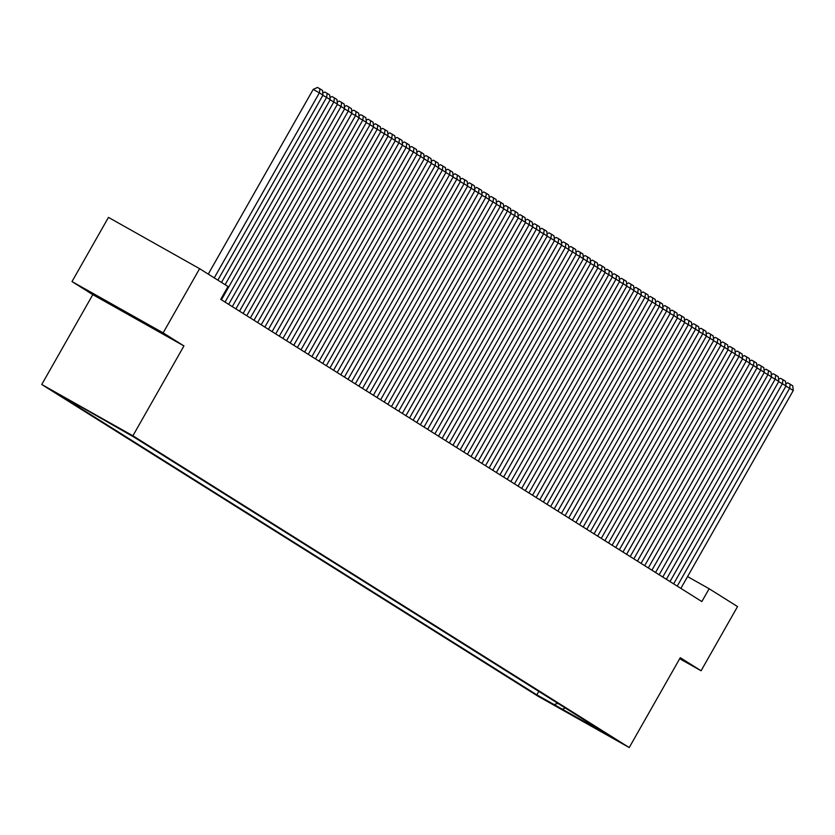 <?xml version="1.0" encoding="UTF-8"?>
<svg xmlns="http://www.w3.org/2000/svg" width="835" height="835" viewBox="0 0 835 835"><rect width="100%" height="100%" fill="white"/><g stroke="black" fill="none" stroke-linecap="round" stroke-linejoin="round"><path stroke-width="1.25" d="M617.284 740.447L601.179 731.345L617.284 740.447M41.75 384.497L538.074 696.254L629.225 747.555L132.901 435.786L41.75 384.497L92.8 294.64L183.951 345.93L163.149 332.873L71.998 281.572L92.8 294.64M71.998 281.572L108.456 217.392L199.607 268.682L163.149 332.873M199.607 268.682L228.007 286.52L220.711 299.358L701.849 601.576L709.134 588.738L687.56 576.599M116.211 426.727L133.402 436.548L116.253 426.664M591.18 724.279L591.524 725.625L608.767 735.332L134.143 437.196L71.497 401.426L79.461 406.426L62.207 396.719L536.832 694.845L554.075 704.552L557.926 703.394M591.524 725.625L554.075 704.552M679.69 658.731L701.076 670.766L737.535 606.575L709.134 588.738M701.076 670.766L680.274 657.698L629.225 747.555M183.951 345.93L132.901 435.786M80.056 406.238L79.461 406.426M538.805 691.38L536.832 694.845M562.038 709.552L565.17 707.944M99.522 297.677L154.423 328.572L99.522 297.677M120.532 309.263L120.23 309.785M214.251 277.888L319.356 92.873L313.198 89.408L208.259 274.12M217.872 280.153L322.968 95.138L319.356 92.873L319.941 88.834L322.477 90.42L322.968 95.138M313.198 89.408L317.477 87.445L319.941 88.834M143.756 322.331L110.7 303.512M119.52 308.47L136.888 318.323M221.484 282.428L326.589 97.413L322.874 95.326M225.106 284.704L330.211 99.689L326.589 97.413L327.184 93.374L329.71 94.971L330.211 99.689M322.738 92.894L324.711 91.996L327.184 93.374M221.432 299.807L333.823 101.964L330.107 99.866M225.043 302.082L337.444 104.229L333.823 101.964L334.417 97.925L336.943 99.511L337.444 104.229M329.971 97.444L331.954 96.536L334.417 97.925M228.665 304.358L341.056 106.504L337.34 104.406M232.287 306.622L344.678 108.78L341.056 106.504L341.651 102.465L344.177 104.062L344.678 108.78M337.204 101.985L339.187 101.077L341.651 102.465M235.898 308.898L348.289 111.045L344.573 108.957M239.52 311.173L351.911 113.32L348.289 111.045L348.884 107.016L351.42 108.602L351.911 113.32M344.438 106.525L346.421 105.627L348.884 107.016M243.131 313.438L355.533 115.595L351.806 113.497M246.753 315.714L359.144 117.871L355.533 115.595L356.117 111.556L358.653 113.142L359.144 117.871M351.671 111.076L353.654 110.168L356.117 111.556M250.364 317.989L362.766 120.136L359.04 118.048M253.986 320.264L366.377 122.411L362.766 120.136L363.35 116.096L365.887 117.693L366.377 122.411M358.914 115.616L360.887 114.719L363.35 116.096M257.608 322.529L369.999 124.686L366.283 122.588M261.219 324.805L373.621 126.951L369.999 124.686L370.594 120.647L373.12 122.234L373.621 126.951M366.147 120.167L368.131 119.259L370.594 120.647M264.841 327.08L377.232 129.227L373.516 127.139M268.452 329.345L380.854 131.502L377.232 129.227L377.827 125.187L380.353 126.784L380.854 131.502M373.381 124.707L375.364 123.799L377.827 125.187M272.074 331.62L384.465 133.767L380.75 131.679M275.696 333.896L388.087 136.042L384.465 133.767L385.06 129.738L387.597 131.325L388.087 136.042M380.614 129.258L382.597 128.35L385.06 129.738M279.308 336.171L391.709 138.318L387.983 136.22M282.929 338.436L395.32 140.593L391.709 138.318L392.293 134.278L394.83 135.875L395.32 140.593M387.847 133.798L389.83 132.89L392.293 134.278M286.541 340.711L398.942 142.858L395.216 140.771M290.162 342.987L402.553 145.133L398.942 142.858L399.527 138.829L402.063 140.416L402.553 145.133M395.091 138.339L397.063 137.441L399.527 138.829M293.784 345.252L406.175 147.409L402.46 145.311M297.396 347.527L409.787 149.674L406.175 147.409L406.77 143.37L409.296 144.956L409.787 149.674M402.324 142.889L404.297 141.981L406.77 143.37M301.017 349.802L413.408 151.949L409.693 149.862M304.629 352.067L417.03 154.224L413.408 151.949L414.003 147.91L416.529 149.507L417.03 154.224M409.557 147.43L411.54 146.532L414.003 147.91M308.251 354.343L420.642 156.5L416.926 154.402M311.873 356.618L424.264 158.765L420.642 156.5L421.237 152.461L423.762 154.047L424.264 158.765M416.79 151.98L418.773 151.072L421.237 152.461M315.484 358.893L427.875 161.04L424.159 158.942M319.106 361.158L431.497 163.316L427.875 161.04L428.47 157.001L431.006 158.598L431.497 163.316M424.023 156.521L426.007 155.613L428.47 157.001M322.717 363.434L435.118 165.58L431.392 163.493M326.339 365.709L438.73 167.856L435.118 165.58L435.703 161.552L438.239 163.138L438.73 167.856M431.257 161.061L433.24 160.163L435.703 161.552M329.95 367.974L442.352 170.131L438.625 168.033M333.572 370.249L445.963 172.396L442.352 170.131L442.936 166.092L445.472 167.678L445.963 172.396M438.5 165.612L440.473 164.704L442.936 166.092M337.194 372.525L449.585 174.672L445.869 172.584M340.805 374.8L453.207 176.947L449.585 174.672L450.18 170.632L452.706 172.229L453.207 176.947M445.733 170.152L447.717 169.254L450.18 170.632M344.427 377.065L456.818 179.222L453.102 177.124M348.038 379.34L460.44 181.487L456.818 179.222L457.413 175.183L459.939 176.769L460.44 181.487M452.967 174.703L454.95 173.795L457.413 175.183M351.66 381.616L464.051 183.763L460.336 181.665M355.282 383.881L467.673 186.038L464.051 183.763L464.646 179.723L467.183 181.32L467.673 186.038M460.2 179.243L462.183 178.335L464.646 179.723M358.893 386.156L471.295 188.303L467.569 186.215M362.515 388.432L474.906 190.578L471.295 188.303L471.879 184.274L474.416 185.861L474.906 190.578M467.433 183.794L469.416 182.886L471.879 184.274M366.127 390.707L478.528 192.854L474.802 190.756M369.748 392.972L482.139 195.129L478.528 192.854L479.113 188.814L481.649 190.411L482.139 195.129M474.677 188.334L476.649 187.426L479.113 188.814M373.37 395.247L485.761 197.394L482.045 195.306M376.982 397.523L489.373 199.669L485.761 197.394L486.346 193.365L488.882 194.952L489.373 199.669M481.91 192.875L483.882 191.977L486.346 193.365M380.603 399.788L492.994 201.945L489.279 199.847M384.215 402.063L496.616 204.21L492.994 201.945L493.589 197.905L496.115 199.492L496.616 204.21M489.143 197.425L491.126 196.517L493.589 197.905M387.837 404.338L500.228 206.485L496.512 204.398M391.448 406.603L503.849 208.76L500.228 206.485L500.823 202.446L503.348 204.043L503.849 208.76M496.376 201.966L498.359 201.068L500.823 202.446M395.07 408.879L507.461 211.036L503.745 208.938M398.692 411.154L511.083 213.301L507.461 211.036L508.056 206.996L510.592 208.583L511.083 213.301M503.609 206.516L505.592 205.608L508.056 206.996M402.303 413.429L514.704 215.576L510.978 213.478M405.925 415.694L518.316 217.851L514.704 215.576L515.289 211.537L517.825 213.134L518.316 217.851M510.843 211.057L512.826 210.149L515.289 211.537M409.536 417.97L521.938 220.116L518.211 218.029M413.158 420.245L525.549 222.392L521.938 220.116L522.522 216.088L525.058 217.674L525.549 222.392M518.086 215.597L520.059 214.699L522.522 216.088M416.78 422.51L529.171 224.667L525.455 222.569M420.391 424.785L532.793 226.932L529.171 224.667L529.766 220.628L532.292 222.214L532.793 226.932M525.319 220.148L527.303 219.24L529.766 220.628M424.013 427.061L536.404 229.207L532.688 227.12M427.624 429.336L540.026 231.483L536.404 229.207L536.999 225.168L539.525 226.765L540.026 231.483M532.553 224.688L534.536 223.79L536.999 225.168M431.246 431.601L543.637 233.758L539.921 231.66M434.868 433.876L547.259 236.023L543.637 233.758L544.232 229.719L546.768 231.305L547.259 236.023M539.786 229.239L541.769 228.331L544.232 229.719M438.479 436.152L550.87 238.299L547.155 236.201M442.101 438.417L554.492 240.574L550.87 238.299L551.465 234.259L554.002 235.856L554.492 240.574M547.019 233.779L549.002 232.871L551.465 234.259M445.713 440.692L558.114 242.839L554.388 240.751M449.334 442.967L561.725 245.114L558.114 242.839L558.698 238.81L561.235 240.396L561.725 245.114M554.263 238.319L556.235 237.422L558.698 238.81M452.956 445.243L565.347 247.39L561.621 245.292M456.568 447.508L568.959 249.665L565.347 247.39L565.932 243.35L568.468 244.947L568.959 249.665M561.496 242.87L563.468 241.962L565.932 243.35M460.189 449.783L572.58 251.93L568.865 249.842M463.801 452.059L576.202 254.205L572.58 251.93L573.175 247.901L575.701 249.488L576.202 254.205M568.729 247.41L570.712 246.513L573.175 247.901M467.423 454.323L579.814 256.481L576.098 254.383M471.034 456.599L583.435 258.746L579.814 256.481L580.409 252.441L582.934 254.028L583.435 258.746M575.962 251.961L577.945 251.053L580.409 252.441M474.656 458.874L587.047 261.021L583.331 258.933M478.278 461.139L590.669 263.296L587.047 261.021L587.642 256.982L590.178 258.579L590.669 263.296M583.195 256.502L585.178 255.604L587.642 256.982M481.889 463.415L594.29 265.561L590.564 263.474M485.511 465.69L597.902 267.837L594.29 265.561L594.875 261.532L597.411 263.119L597.902 267.837M590.428 261.052L592.412 260.144L594.875 261.532M489.122 467.965L601.524 270.112L597.797 268.014M492.744 470.23L605.135 272.387L601.524 270.112L602.108 266.073L604.644 267.67L605.135 272.387M597.672 265.593L599.645 264.685L602.108 266.073M496.366 472.506L608.757 274.652L605.041 272.565M499.977 474.781L612.379 276.928L608.757 274.652L609.352 270.623L611.878 272.21L612.379 276.928M604.905 270.133L606.888 269.235L609.352 270.623M503.599 477.046L615.99 279.203L612.274 277.105M507.21 479.321L619.612 281.468L615.99 279.203L616.585 275.164L619.111 276.75L619.612 281.468M612.139 274.684L614.122 273.776L616.585 275.164M510.832 481.597L623.223 283.743L619.507 281.656M514.454 483.872L626.845 286.019L623.223 283.743L623.818 279.704L626.354 281.301L626.845 286.019M619.372 279.224L621.355 278.326L623.818 279.704M518.065 486.137L630.456 288.294L626.741 286.196M521.687 488.412L634.078 290.559L630.456 288.294L631.051 284.255L633.588 285.841L634.078 290.559M626.605 283.775L628.588 282.867L631.051 284.255M525.298 490.688L637.7 292.834L633.974 290.737M528.92 492.953L641.311 295.11L637.7 292.834L638.284 288.795L640.821 290.392L641.311 295.11M633.838 288.315L635.821 287.407L638.284 288.795M532.532 495.228L644.933 297.375L641.207 295.287M536.153 497.503L648.544 299.65L644.933 297.375L645.518 293.346L648.054 294.932L648.544 299.65M641.082 292.855L643.054 291.958L645.518 293.346M539.775 499.768L652.166 301.926L648.451 299.828M543.387 502.044L655.788 304.201L652.166 301.926L652.761 297.886L655.287 299.473L655.788 304.201M648.315 297.406L650.298 296.498L652.761 297.886M547.009 504.319L659.399 306.466L655.684 304.378M550.62 506.594L663.021 308.741L659.399 306.466L659.994 302.437L662.52 304.023L663.021 308.741M655.548 301.946L657.531 301.049L659.994 302.437M554.242 508.859L666.633 311.017L662.917 308.919M557.864 511.135L670.254 313.282L666.633 311.017L667.228 306.977L669.764 308.564L670.254 313.282M662.781 306.497L664.764 305.589L667.228 306.977M561.475 513.41L673.876 315.557L670.15 313.469M565.097 515.675L677.488 317.832L673.876 315.557L674.461 311.518L676.997 313.115L677.488 317.832M670.014 311.037L671.998 310.14L674.461 311.518M568.708 517.951L681.109 320.097L677.383 318.01M572.33 520.226L684.721 322.373L681.109 320.097L681.694 316.068L684.23 317.655L684.721 322.373M677.258 315.588L679.231 314.68L681.694 316.068M575.952 522.501L688.343 324.648L684.627 322.55M579.563 524.766L691.954 326.923L688.343 324.648L688.938 320.609L691.463 322.206L691.954 326.923M684.491 320.129L686.464 319.22L688.938 320.609M583.185 527.042L695.576 329.188L691.86 327.101M586.796 529.317L699.198 331.464L695.576 329.188L696.171 325.159L698.697 326.746L699.198 331.464M691.724 324.669L693.708 323.771L696.171 325.159M590.418 531.582L702.809 333.739L699.093 331.641M594.04 533.857L706.431 336.004L702.809 333.739L703.404 329.7L705.93 331.286L706.431 336.004M698.958 329.22L700.941 328.312L703.404 329.7M597.651 536.133L710.042 338.279L706.327 336.192M601.273 538.408L713.664 340.555L710.042 338.279L710.637 334.24L713.173 335.837L713.664 340.555M706.191 333.76L708.174 332.862L710.637 334.24M604.884 540.673L717.286 342.83L713.56 340.732M608.506 542.948L720.897 345.095L717.286 342.83L717.87 338.791L720.407 340.377L720.897 345.095M713.424 338.311L715.407 337.403L717.87 338.791M612.118 545.224L724.519 347.37L720.793 345.272M615.739 547.489L728.13 349.646L724.519 347.37L725.104 343.331L727.64 344.928L728.13 349.646M720.668 342.851L722.64 341.943L725.104 343.331M619.361 549.764L731.752 351.911L728.036 349.823M622.973 552.039L735.374 354.186L731.752 351.911L732.347 347.882L734.873 349.468L735.374 354.186M727.901 347.391L729.884 346.494L732.347 347.882M626.594 554.304L738.985 356.461L735.27 354.364M630.206 556.58L742.607 358.737L738.985 356.461L739.58 352.422L742.106 354.009L742.607 358.737M735.134 351.942L737.117 351.034L739.58 352.422M633.828 558.855L746.219 361.002L742.503 358.914M637.449 561.13L749.84 363.277L746.219 361.002L746.814 356.962L749.35 358.559L749.84 363.277M742.367 356.482L744.35 355.585L746.814 356.962M641.061 563.395L753.462 365.553L749.736 363.455M644.683 565.671L757.074 367.817L753.462 365.553L754.047 361.513L756.583 363.1L757.074 367.817M749.6 361.033L751.583 360.125L754.047 361.513M648.294 567.946L760.695 370.093L756.969 368.005M651.916 570.211L764.307 372.368L760.695 370.093L761.28 366.054L763.816 367.65L764.307 372.368M756.844 365.573L758.817 364.665L761.28 366.054M655.538 572.486L767.929 374.633L764.213 372.546M659.149 574.762L771.54 376.909L767.929 374.633L768.513 370.604L771.049 372.191L771.54 376.909M764.077 370.124L766.05 369.216L768.513 370.604M662.771 577.037L775.162 379.184L771.446 377.086M666.382 579.302L778.784 381.459L775.162 379.184L775.757 375.145L778.283 376.742L778.784 381.459M771.31 374.664L773.293 373.756L775.757 375.145M670.004 581.577L782.395 383.724L778.679 381.637M673.626 583.853L786.017 386L782.395 383.724L782.99 379.695L785.516 381.282L786.017 386M778.544 379.205L780.527 378.307L782.99 379.695M677.237 586.118L789.628 388.275L785.912 386.177M680.859 588.393L793.25 390.54L789.628 388.275L790.223 384.236L792.759 385.822L793.25 390.54M785.777 383.756L787.76 382.847L790.223 384.236"/></g></svg>
